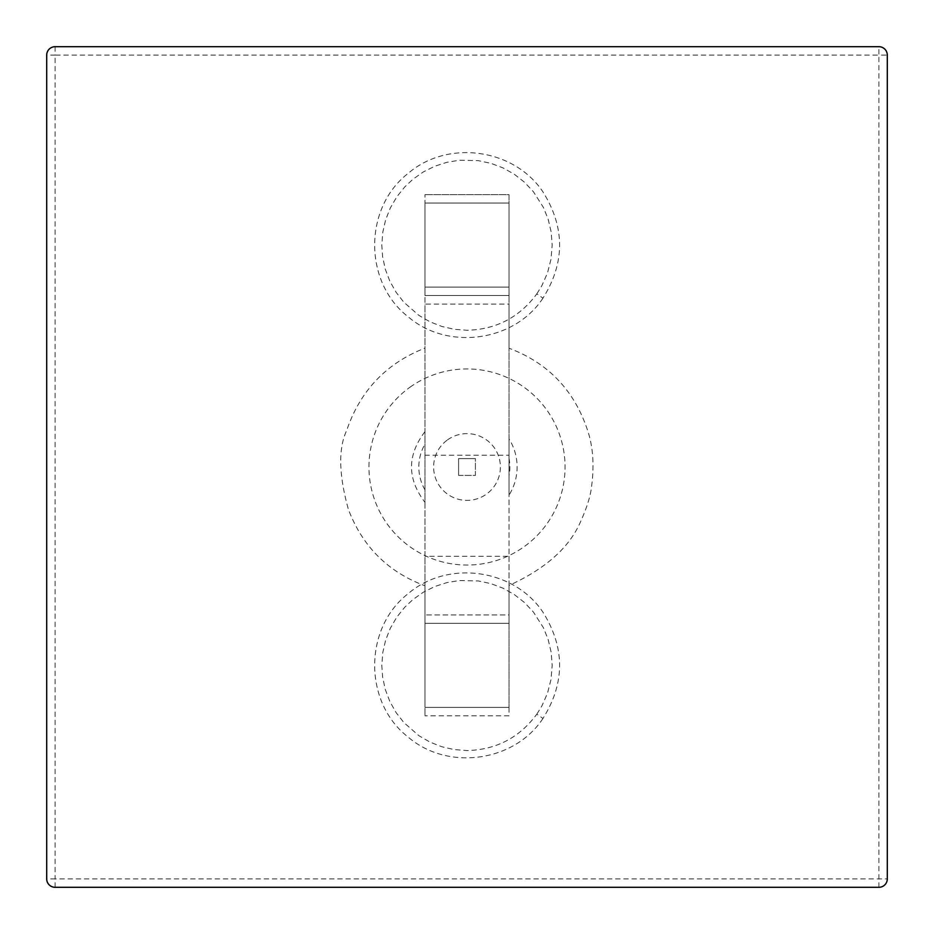 <?xml version="1.0" encoding="UTF-8"?>
<svg xmlns="http://www.w3.org/2000/svg" width="934" height="934" viewBox="0 0 934 934"><rect width="100%" height="100%" fill="white"/><g stroke="black" fill="none" stroke-linecap="round" stroke-linejoin="round"><path stroke-width="0.7" stroke-dasharray="4.67 3.5" d="M878.894 46.7L55.106 46.7A8.406 8.406 0 0 0 46.7 55.106L46.7 878.894A8.406 8.406 0 0 0 55.106 887.3L878.894 887.3A8.406 8.406 0 0 0 887.3 878.894L887.3 55.106A8.406 8.406 0 0 0 878.894 46.7L878.894 55.106L887.3 55.106M878.894 887.3L878.894 55.106L55.106 55.106L55.106 878.894L887.3 878.894M55.106 46.7L55.106 55.106L46.7 55.106M55.106 887.3L55.106 878.894L46.7 878.894M509.03 455.232L509.03 203.052L424.97 203.052L424.97 287.112L509.03 287.112L509.03 295.518L424.97 295.518L424.97 287.112L424.97 295.518L509.03 295.518L509.03 287.112L424.97 287.112L424.97 455.232L424.97 287.112L509.03 287.112L424.97 287.112L509.03 287.112L509.03 455.232L424.97 455.232M509.03 203.052L424.97 203.052L424.97 194.646L424.97 203.052L509.03 203.052L509.03 194.646L424.97 194.646L509.03 194.646L509.03 203.052L424.97 203.052L424.97 287.112L509.03 287.112L509.03 203.052M447.596 439.832A33.391 33.391 0 0 1 500.227 463.789A33.391 33.391 0 0 1 453.165 497.39A33.391 33.391 0 0 1 447.596 439.832M458.594 475.406L475.406 475.406L475.406 458.594L458.594 458.594L458.594 475.406L475.406 475.406L475.406 458.594L475.406 475.406L458.594 475.406L458.594 458.594L458.594 475.406M410.014 387.201A98.058 98.058 0 0 1 564.603 457.555A98.058 98.058 0 0 1 426.383 556.244A98.058 98.058 0 0 1 410.014 387.201M509.03 438.91L509.03 495.078A52.853 52.853 90 0 0 509.042 438.922L509.03 348.242C547.546 362.731 573.546 389.548 587.019 428.718C592.903 445.144 594.444 464.256 591.631 486.042C590.65 495.65 586.914 507.652 580.411 522.048C569.133 547.768 545.339 568.888 509.03 585.443L509.03 495.032M424.912 431.742C407.037 455.29 407.061 478.815 424.97 502.329L424.97 431.706M424.97 502.317L424.97 585.758C388.112 572.052 362.59 546.623 348.405 509.462C338.797 474.869 338.201 448.565 346.642 430.562C360.15 390.751 386.267 363.279 424.97 348.125L424.97 431.905M509.03 348.242L509.03 304.075L424.97 304.075L424.97 348.125M424.97 585.758L424.97 623.352L509.03 623.352L509.03 585.443M509.03 304.075L509.03 556.255L424.97 556.255L424.97 304.075M509.03 556.255L509.03 623.352L424.97 623.352L424.97 556.255M509.03 623.352L424.97 623.352L424.97 614.946L424.97 715.818L424.97 707.412L509.03 707.412L509.03 715.818L424.97 715.818L509.03 715.818L509.03 707.412L424.97 707.412L509.03 707.412L509.03 614.946L424.97 614.946L509.03 614.946L509.03 623.352L424.97 623.352L509.03 623.352L424.97 623.352L424.97 707.412L509.03 707.412L509.03 623.352M458.594 458.594L475.406 458.594L458.594 458.594M542.958 298.156C514.284 341.844 447.678 350.822 408.193 316.813C363.524 282.231 363.501 207.932 408.181 173.362C447.783 139.224 514.155 148.459 542.993 191.972C565.128 227.406 565.117 262.804 542.958 298.156L536.817 293.871C519.444 317.373 496.164 329.504 467 330.262L454.216 329.282L441.759 326.433L429.909 321.763L418.911 315.4L403.803 302.207L396.016 292.179L389.793 281.087L385.298 269.202L382.613 256.768L381.808 245.082L382.765 232.344L385.614 219.887L390.307 207.99L396.74 196.911L404.749 186.928L412.98 179.211L423.382 171.903L434.777 166.217L446.907 162.294L459.47 160.228L478.278 160.648L490.934 163.333L503.052 167.91L514.354 174.284L524.558 182.293L533.431 191.762L543.425 207.453L548.188 219.303L551.177 232.052L552.169 245.105L551.002 259.208L547.511 272.891L541.837 285.757L536.817 293.871M542.958 718.456C514.284 762.144 447.678 771.122 408.193 737.113C363.524 702.531 363.501 628.232 408.181 593.662C447.783 559.524 514.155 568.759 542.993 612.272C565.128 647.706 565.117 683.104 542.958 718.456L536.817 714.171C519.444 737.673 496.164 749.804 467 750.562L454.216 749.582L441.759 746.733L429.909 742.063L418.911 735.7L403.803 722.507L396.016 712.479L389.793 701.387L385.298 689.502L382.613 677.068L381.808 665.382L382.765 652.644L385.614 640.187L390.307 628.29L396.74 617.211L404.749 607.228L412.98 599.511L423.382 592.203L434.777 586.517L446.907 582.594L459.47 580.528L478.278 580.948L490.934 583.633L503.052 588.21L514.354 594.584L524.558 602.593L533.431 612.062L543.425 627.753L548.188 639.603L551.177 652.352L552.169 665.405L551.002 679.508L547.511 693.191L541.837 706.057L536.817 714.171M509.03 458.372A45.521 45.521 0 0 1 509.03 475.628M424.97 489.848A45.521 45.521 0 0 1 424.97 444.152"/><path stroke-width="1.4" d="M878.894 887.3L55.106 887.3A8.406 8.406 0 0 1 46.7 878.894L46.7 55.106A8.406 8.406 0 0 1 55.106 46.7L878.894 46.7A8.406 8.406 0 0 1 887.3 55.106L887.3 878.894A8.406 8.406 0 0 1 878.894 887.3"/></g></svg>
